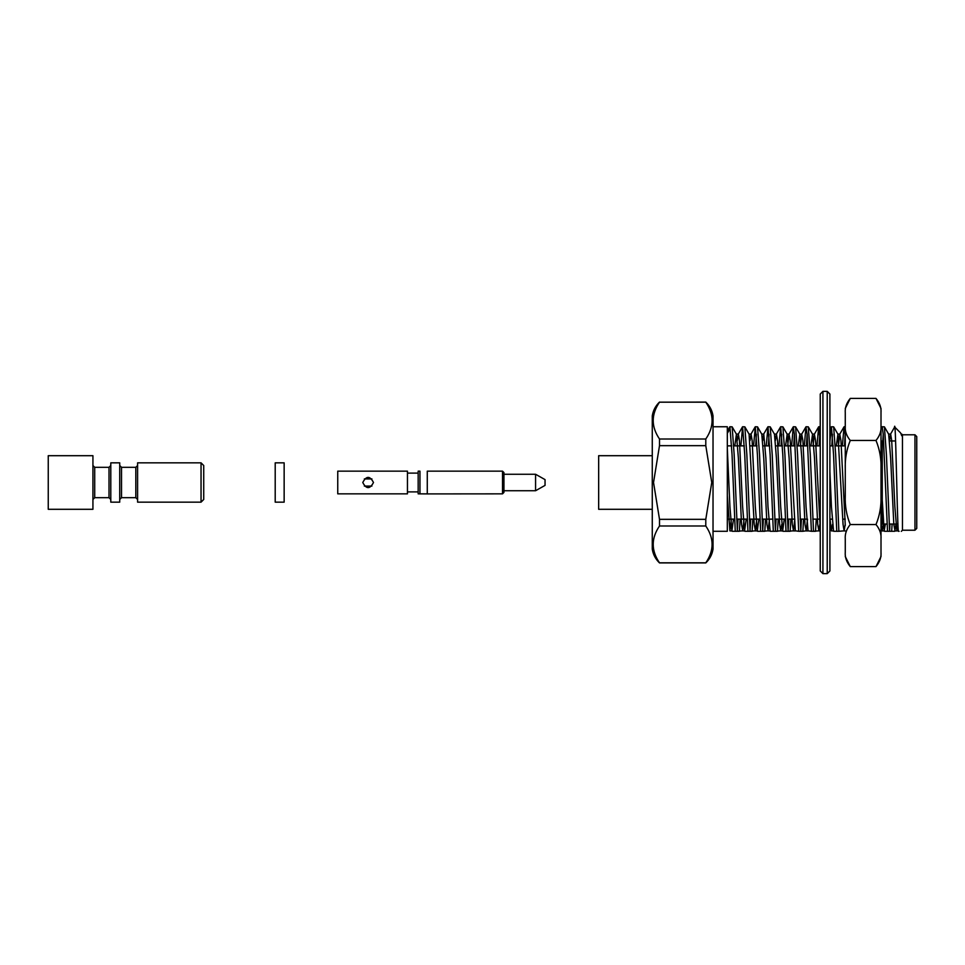 <?xml version="1.0" encoding="UTF-8"?>
<svg xmlns="http://www.w3.org/2000/svg" width="965" height="965" viewBox="0 0 965 965"><rect width="100%" height="100%" fill="white"/><g stroke="black" fill="none" stroke-linecap="round" stroke-linejoin="round"><path stroke-width="1.45" d="M901.31 531.353L902.456 530.219L902.456 434.781L901.744 434.069L901.744 435.794L901.286 434.069M898.294 531.281L899.103 531.281L898.294 531.281C896.943 512.729 895.629 410.33 894.41 428.315L894.712 427.061L900.478 432.803M901.744 435.794L900.779 433.237L901.744 435.794M713.026 426.747L727.321 426.747L727.321 531.281L713.026 531.281L713.026 415.891C712.158 410.475 709.745 405.879 705.789 402.079L659.505 402.176C651.11 414.455 651.11 426.747 659.505 439.015L659.505 445.661L653.534 482.5L659.505 519.339L659.505 525.985C651.11 538.265 651.11 550.557 659.505 562.824L659.505 562.921C655.549 559.121 653.136 554.525 652.268 549.109L652.268 415.891C653.136 410.475 655.549 405.879 659.505 402.079M744.075 519.134L742.748 530.822L741.554 524.429L738.394 458.291L736.404 434.178L732.158 426.844L734.16 454.624L737.369 531.281L732.182 531.281L735.258 531.281L732.049 454.624L729.926 426.747L729.226 430.197L727.321 433.273M732.158 426.844L729.926 426.747M727.441 519.134L727.321 521.558M756.765 519.134L755.438 530.822L754.244 524.429L749.093 434.178L744.847 426.844L746.85 454.624L750.058 531.281L744.871 531.281L747.947 531.281L744.739 454.624L742.616 426.747L740.879 445.866M738.02 519.134L737.332 530.786M744.847 426.844L742.616 426.747M740.131 519.134L739.407 531.281L737.369 531.281L742.748 530.822M769.455 519.134L768.116 530.822L766.934 524.441L763.761 458.291L761.771 434.178L757.525 426.844L759.539 454.624L762.748 531.281L757.561 531.281L760.637 531.281L757.416 454.624L755.305 426.747L753.569 445.866M750.71 519.134L750.022 530.786M757.525 426.844L755.305 426.747M756.367 434.214L755.679 445.866M752.821 519.134L752.097 531.281L750.058 531.281L755.438 530.822M781.734 524.441L780.685 530.931L779.624 524.441L776.451 458.291L774.461 434.178L770.215 426.844L772.217 454.624L775.438 531.281L770.251 531.281L773.315 531.281L770.106 454.624L767.995 426.747L766.246 445.866M763.399 519.134L762.712 530.786M770.215 426.844L767.995 426.747M769.057 434.214L768.369 445.866M765.51 519.134L764.787 531.281L762.748 531.281L768.116 530.822M794.822 519.134L793.495 530.822L792.313 524.441L789.141 458.291L787.15 434.178L782.904 426.844L784.907 454.624L788.115 531.281L782.941 531.281L786.005 531.281L782.796 454.624L780.685 426.747L778.936 445.866M776.077 519.134L775.39 530.786M782.904 426.844L780.685 426.747M781.734 434.214L781.059 445.866M778.2 519.134L777.476 531.281L775.438 531.281L780.806 530.822M793.266 426.844L789.008 434.178L790.202 440.559L795.353 530.822L798.694 531.281L794.424 434.214L793.266 426.844L791.626 445.866M788.767 519.134L788.079 530.786M798.694 531.281L800.805 531.281L797.597 454.624L795.594 426.844L793.375 426.747M794.424 434.214L793.737 445.866M790.878 519.134L790.154 531.281L788.115 531.281L793.495 530.822M805.944 426.844L801.698 434.178L802.892 440.571L806.052 506.709L808.043 530.822L811.384 531.281L807.114 434.214L805.944 426.844L804.315 445.866M801.457 519.134L800.769 530.786M811.384 531.281L813.495 531.281L810.286 454.624L808.284 426.844L806.052 426.747M807.114 434.214L806.426 445.866M803.568 519.134L802.844 531.281L800.805 531.281M820.25 441.186L818.634 426.844L817.005 445.866M819.804 434.214L819.116 445.866M816.257 519.134L815.534 531.281L813.495 531.281L818.875 530.822L817.693 524.429L814.52 458.291L812.53 434.178L810.95 445.866M845.183 524.441L844.122 530.931L843.06 524.441L837.909 434.178L833.651 426.844L835.666 454.624L838.875 531.281L833.688 531.281L836.764 531.281L833.555 454.624L831.432 426.747L829.9 441.741M833.651 426.844L831.432 426.747M832.493 434.214L831.806 445.866M845.268 435.432L844.013 426.844L842.385 445.866M845.183 434.214L844.496 445.866M882.191 426.747L884.41 426.844L886.413 454.624L889.621 531.281L884.447 531.281L887.51 531.281L883.24 434.214L882.191 426.747L881.009 428.689M883.24 434.214L882.806 440.957M892.13 524.043L891.66 531.281L889.621 531.281M890.02 524.043L889.585 530.786M897.957 525.418L896.859 530.822L894.869 506.709L891.696 440.559L890.647 434.069L889.585 440.559M885.388 524.043L884.169 530.822L881.009 479.786M845.268 525.43L840.949 440.559L839.767 434.178L838.44 445.866M833.555 530.931L831.432 506.709L829.9 471.596M820.25 528.615L815.57 440.559L814.388 434.178L813.061 445.866M801.698 434.178L800.371 445.866M789.008 434.178L787.681 445.866M784.255 519.134L782.675 530.822L780.685 506.709L777.513 440.559L776.451 434.069L775.39 440.559M767.995 530.931L770.106 530.931L767.995 506.709L765.884 458.291L763.761 434.069L762.712 440.559M758.876 519.134L757.296 530.822L755.305 506.709L752.133 440.559L751.072 434.069L750.022 440.559M746.186 519.134L744.606 530.822L742.616 506.709L739.443 440.571L738.394 434.069L737.332 440.559M733.497 519.134L731.916 530.822L729.926 506.709L727.321 448.58M895.966 524.043L894.736 531.281L891.66 531.281M895.001 530.822L893.819 524.441L890.647 458.291L888.656 434.178L884.41 426.844M883.277 524.043L882.191 530.931L881.009 523.006M837.909 434.178L836.317 445.866M832.493 524.441L831.432 530.931L829.9 517.903M819.804 524.441L818.875 530.822M807.512 519.134L806.185 530.822L805.003 524.429L801.831 458.291L799.84 434.178L798.26 445.866M787.15 434.178L785.57 445.866M736.404 434.178L734.823 445.866M731.386 519.134L729.926 530.931L727.321 495.455M727.321 531.281C730.457 531.281 730.457 531.281 727.321 531.281C730.457 531.281 730.457 531.281 727.321 531.281M806.185 530.822L802.844 531.281M838.875 531.281L844.254 530.822M705.789 402.079L705.789 402.176C714.184 414.443 714.184 426.735 705.789 439.015L705.789 445.661L711.76 482.5L705.789 519.339L705.789 525.985C714.184 538.253 714.184 550.545 705.789 562.824L705.789 562.921C709.745 559.121 712.158 554.525 713.026 549.109L713.026 415.891M902.456 530.219L914.965 530.219L914.965 434.781L902.456 434.781M914.965 530.219L916.75 528.422L916.75 436.578L914.965 434.781M705.789 562.824L659.505 562.824M705.789 525.985L659.505 525.985M705.789 439.015L659.505 439.015M705.789 402.176L659.505 402.176M705.789 519.339L659.505 519.339M705.789 445.661L659.505 445.661M652.268 455.697L598.662 455.697L598.662 509.303L652.268 509.303M889.621 440.957L895.604 440.957M887.04 524.043L882.263 524.043L882.263 440.957M845.268 445.866L835.292 445.866L845.268 445.866M833.181 445.866L829.9 445.866L833.181 445.866M820.25 445.866L809.912 445.866L820.25 445.866M807.801 445.866L797.223 445.866L807.801 445.866M795.112 445.866L784.545 445.866L795.112 445.866M782.422 445.866L775.8 445.866L782.422 445.866M769.732 445.866L763.11 445.866L769.732 445.866M757.055 445.866L750.42 445.866L757.055 445.866M744.365 445.866L733.786 445.866L744.365 445.866M731.675 445.866L727.321 445.866L731.675 445.866M827.222 391.356L827.222 573.644L829.9 570.954L829.9 394.046L827.222 391.356L822.928 391.356L820.25 394.046L820.25 570.954L822.928 573.644L822.928 391.356M829.9 429.895L829.9 432.344M829.9 411.983L829.9 425.481M820.25 489.653L820.25 493.139M284.144 502.162L284.144 462.838L275.206 462.838L275.206 502.162L284.144 502.162M502.512 493.851L503.947 492.415L503.947 472.585L502.512 471.149L502.512 493.851L427.097 493.911L418.171 493.851L418.171 471.149L419.956 471.149L419.956 493.851L427.097 493.851M502.512 471.149L427.278 471.149L427.278 493.851M407.447 482.5L407.447 471.149L337.75 471.149L337.75 493.851L407.447 493.851L407.447 482.5M371.923 486.07L364.336 486.07M371.935 478.93L364.336 478.93M362.768 482.5C366.338 489.315 369.909 489.315 373.491 482.5C369.921 475.685 366.35 475.685 362.768 482.5M503.947 490.739L535.575 490.739L535.575 474.261L503.947 474.261M535.575 490.739L545.044 485.383L545.044 479.617L535.575 474.261M110.794 462.838L110.794 502.162L119.732 502.162L119.732 462.838L110.794 462.838M48.25 509.303L48.25 455.697L92.93 455.697L92.93 509.303L48.25 509.303M137.597 462.838L137.597 502.162L201.046 502.162L201.046 462.838L137.597 462.838M201.046 502.162L203.724 499.472L203.724 465.528L201.046 462.838M881.009 412.791C881.419 407.761 879.742 402.972 876.003 398.412L881.009 408.472L881.009 556.528L876.003 566.588L850.274 566.588C846.534 562.028 844.857 557.239 845.268 552.209L845.268 538.916C844.857 533.886 846.534 529.097 850.274 524.538C846.522 515.382 844.857 505.805 845.268 495.793L845.268 426.084C844.857 431.102 846.534 435.903 850.274 440.462C846.546 449.545 844.882 459.123 845.268 469.207M876.003 398.412L850.274 398.412C846.534 402.972 844.857 407.761 845.268 412.791L845.268 426.084M881.009 469.207C881.419 459.195 879.754 449.618 876.003 440.462L850.274 440.462M876.003 440.462C879.742 435.903 881.419 431.114 881.009 426.084M881.009 538.916C881.419 533.898 879.742 529.097 876.003 524.538L850.274 524.538M876.003 524.538C879.73 515.455 881.395 505.877 881.009 495.793M876.003 566.588C879.742 562.028 881.419 557.239 881.009 552.209M94.715 467.313L109.009 467.313L109.009 497.687L94.715 497.687L94.715 467.313L92.93 465.528M121.518 497.687L135.812 497.687L135.812 467.313L121.518 467.313L121.518 497.687L119.732 499.472M820.25 426.747L818.742 426.747M845.268 426.747L844.122 426.747M894.627 427.073L890.514 434.178M844.013 426.844L839.767 434.178M831.323 426.844L829.9 429.304M818.634 426.844L814.388 434.178M780.576 426.844L776.33 434.178M767.887 426.844L763.641 434.178M755.197 426.844L750.951 434.178M742.507 426.844L738.261 434.178M729.817 426.844L727.321 431.162M812.53 434.178L808.284 426.844M799.84 434.178L795.594 426.844M705.789 562.921L659.505 562.921M889.151 524.043L897.896 524.043M727.321 519.134L734.534 519.134L727.321 519.134M736.645 519.134L747.224 519.134L736.645 519.134M749.335 519.134L759.901 519.134L749.335 519.134M762.024 519.134L772.591 519.134L762.024 519.134M774.714 519.134L785.281 519.134L774.714 519.134M787.392 519.134L794.026 519.134L787.392 519.134M800.082 519.134L806.716 519.134L800.082 519.134M812.771 519.134L819.406 519.134L812.771 519.134M829.984 519.134L832.095 519.134L829.984 519.134M842.662 519.134L845.268 519.134L842.662 519.134M881.009 519.665L882.263 520.919M890.647 434.069L888.596 434.069M839.9 434.069L837.777 434.069M814.52 434.069L812.397 434.069M801.831 434.069L799.708 434.069M789.141 434.069L787.03 434.069M776.451 434.069L774.4 434.069M763.773 434.069L761.711 434.069M751.072 434.069L749.021 434.069M738.382 434.069L736.271 434.069M896.98 530.931L894.869 530.931M884.302 530.931L882.191 530.931M845.268 530.931L844.122 530.931M833.543 530.931L831.432 530.931M820.25 530.931L818.754 530.931M808.115 530.931L806.065 530.931M795.425 530.931L793.375 530.931M782.796 530.931L780.673 530.931M757.416 530.931L755.305 530.931M744.739 530.931L742.628 530.931M732.049 530.931L729.926 530.931M827.222 573.644L822.928 573.644M407.447 491.885L418.171 491.885M407.447 473.115L418.171 473.115M94.715 497.687L92.93 499.472M135.812 467.313L137.597 465.528M135.812 497.687L137.597 499.472M121.518 467.313L119.732 465.528M109.009 497.687L110.794 499.472M109.009 467.313L110.794 465.528M850.274 398.412L845.268 408.472M845.268 556.528L850.274 566.588"/></g></svg>

